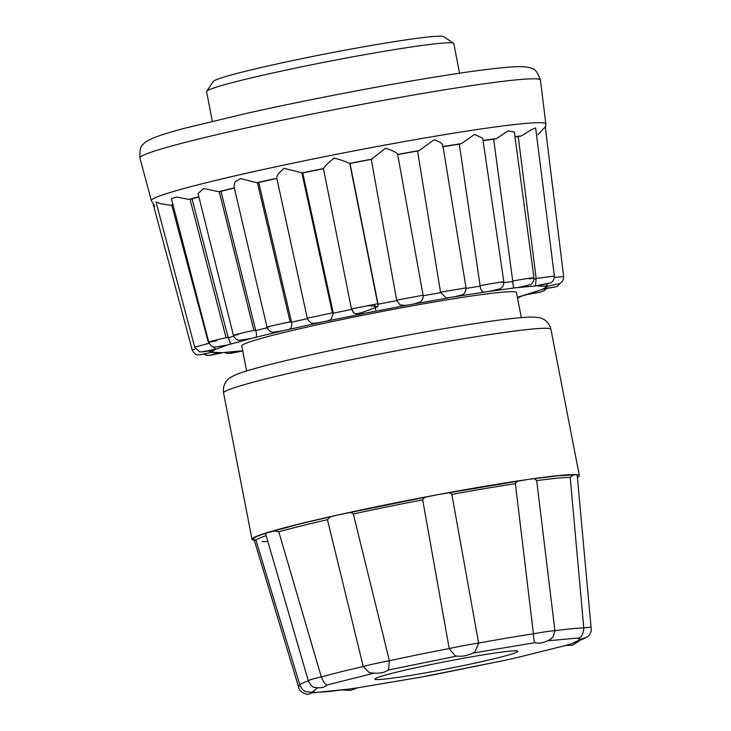 <?xml version="1.0" encoding="UTF-8"?>
<svg xmlns="http://www.w3.org/2000/svg" width="731" height="731" viewBox="0 0 731 731"><rect width="100%" height="100%" fill="white"/><g stroke="black" fill="none" stroke-linecap="round" stroke-linejoin="round"><path stroke-width="1.1" d="M254.251 540.182A166.741 8.434 -11 0 1 252.012 539.286A166.741 8.434 -11 0 1 268.122 532.36A166.741 8.434 -11 0 1 337.932 514.98A166.741 8.434 -11 0 1 437.44 494.732A166.741 8.434 -11 0 1 486.508 485.996A166.741 8.434 -11 0 1 528.65 479.353A166.741 8.434 -11 0 1 576.704 474.711A166.741 8.434 -11 0 1 579.363 475.653A166.741 8.434 -11 0 1 577.399 477.453M576.786 475.205L576.704 474.711L558.502 475.735L528.65 479.353L437.44 494.732L337.932 514.98L298.23 524.355L265.49 533.356C254.955 536.755 251.327 538.875 254.598 539.734L254.68 540.227M520.573 480.632C518.215 480.687 516.488 481.702 515.401 483.684A163.004 8.251 169 0 0 485.32 488.527A163.004 8.251 169 0 0 451.84 494.403C450.534 492.822 448.825 492.392 446.705 493.096M521.322 317.583L516.461 292.555A139.923 7.082 169 0 0 438.536 301.236A139.923 7.082 169 0 0 241.76 345.955L246.621 370.982M577.344 476.886L577.207 475.324M451.84 494.403L478.622 643.052L475.004 651.814C468.909 655.588 462.321 656.941 455.23 655.881L449.19 648.552L422.682 499.849A163.004 8.251 169 0 0 353.338 513.957C351.602 512.504 349.537 512.193 347.143 513.034M472.719 653.121L535.311 642.595C534.279 642.787 533.648 639.863 533.429 633.814L515.401 483.684M427.736 496.632C425.25 496.797 423.56 497.866 422.682 499.849M330.302 516.771L327.451 519.714A163.004 8.251 169 0 0 278.794 531.821L273.76 530.852M255.347 539.688L254.598 539.734M265.49 533.356L308.299 680.762A28.783 1.453 -11 0 1 308.299 680.753A28.783 1.453 -11 0 1 321.302 676.97C323.833 682.544 325.697 685.221 326.876 685.002L373.431 673.342M573.342 474.885L570.189 477.38A163.004 8.251 169 0 0 536.691 480.614L534.416 478.641M353.338 513.957L389.385 660.723L388.545 669.77C384.351 673.05 377.909 673.991 369.228 672.584L363.252 666.526L327.451 519.714M278.794 531.821L321.302 676.97A147.525 7.465 -11 0 1 363.252 666.526A28.783 1.453 -11 0 1 389.385 660.723A147.525 7.465 -11 0 1 449.19 648.552A28.783 1.453 -11 0 1 478.622 643.052A147.525 7.465 169 0 1 507.415 638.008A147.525 7.465 169 0 1 533.429 633.814A28.783 1.453 -11 0 1 554.92 630.716L553.148 636.838L551.156 638.766C544.723 642.759 539.387 644.02 535.138 642.576M528.23 294.237L517.384 297.343L542.813 289.321M530.249 293.624L542.338 289.348L555.843 286.735L543.206 288.937L548.405 286.077M543.206 288.937C545.427 287.831 546.139 287.009 545.326 286.488L547.83 283.765M544.97 286.314L536.993 285.867L548.753 283.235L535.439 285.931L536.17 278.484L554.372 276.053C554.235 282.056 549.749 283.317 550.534 282.888L538.564 285.629M535.439 285.931L515.245 287.822C513.774 288.59 512.961 286.47 512.806 281.472L512.733 281.006C525.479 278.557 542.301 276.455 529.509 278.904M515.245 287.822L485.786 291.861C482.835 292.939 480.971 291.039 480.194 286.159L480.112 285.693C489.743 283.692 511.334 280.402 501.64 282.413M485.786 291.861L446.248 298.056L440.519 292.226L465.327 287.987M449.044 297.764L405.806 305.403L399.976 304.9L396.65 300.167L423.085 295.242C423.487 298.257 422.335 300.587 419.621 302.25L414.934 303.685M407.542 305.129L361.26 313.919M364.102 313.453L319.246 322.627M321.686 322.179L280.996 331.134M283.18 330.704L249.289 338.864M251.208 338.444L226.336 345.26M227.962 344.886L215.873 349.162L202.368 351.775L213.763 349.902M215.005 349.573C212.785 350.679 212.072 351.492 212.885 352.022L199.773 354.837C198.594 354.654 195.378 356.235 192.235 350.003L195.396 348.797M213.242 352.196L221.219 352.644L209.459 355.275L222.772 352.58L238.004 351.282M222.772 352.58L240.316 350.99C231.937 352.506 228.721 353.292 230.667 353.356L242.966 350.688M536.691 480.614L554.92 630.716A147.525 7.465 -11 0 1 583.795 627.929L570.189 477.38M387.997 670.099L456.802 656.091M314.823 692.166L307.395 694.45C301.647 692.796 298.659 690.155 298.44 686.528L298.44 686.528A28.783 1.453 -11 0 1 300.112 685.678M308.327 680.908A147.525 7.465 -11 0 0 299.948 685.194C301.766 689.105 303.968 691.307 306.563 691.8L311.863 692.248L317.574 687.935M314.184 692.659L348.212 689.169L326.931 691.754L314.138 692.458C315.591 691.937 314.833 691.864 311.863 692.248M422.052 676.943L357.395 687.844L421.339 677.089L505.176 660.239L434.625 674.594M240.316 350.99L238.608 351.218M221.219 352.644L218.551 352.817M212.885 352.022L208.335 351.054M215.873 349.162L212.337 346.43M173.028 204.908L170.88 205.32L160.491 203.702L155.986 201.902L194.702 347.152L209.139 343.232M216.632 340.801C201.436 344.018 210.939 340.948 226.071 337.749L228.109 337.32L228.227 337.786A176.171 8.909 -11 0 1 233.728 336.251M229.982 344.274C230.868 344.666 230.283 342.501 228.227 337.786M238.343 334.515C225.157 337.146 240.773 333.062 253.876 330.449L255.722 330.567A176.171 8.909 -11 0 1 267.217 327.79M254.26 337.667C256.654 337.795 257.148 335.428 255.722 330.567M269.565 326.748C259.295 328.648 279.964 323.833 290.134 321.96L291.559 322.179A176.171 8.909 -11 0 1 307.413 318.679M287.045 329.818C290.792 329.718 292.299 327.177 291.559 322.179M308.162 318.04L332.367 312.85L333.272 313.188A176.171 8.909 -11 0 1 351.547 309.441M326.099 321.238L328.402 320.662M328 320.781L331.024 319.511L333.272 313.188M359.076 314.092L356.253 313.8M351.51 308.966L377.708 303.749L378.037 304.206A176.171 8.909 -11 0 1 396.759 300.624M368.031 305.467L377.881 306.645L378.037 304.206M412.147 304.279L413.655 303.977M453.266 297.051L455.769 296.558M489.331 291.331L491.579 290.92M517.895 287.511L519.842 287.192M536.993 285.867L537.915 285.748M538.007 134.705L545.262 126.819L563.665 276.601L554.4 277.451M545.326 286.488L546.432 286.36M542.338 289.348L556.063 286.735L557.47 286.196L560.659 282.943M527.745 294.429L540.574 292.117L543.992 290.856L546.057 288.9M582.077 638.921L571.322 643.773L565.831 645.436L516.342 657.754L566.059 645.418M571.322 643.773L584.873 638.309M548.113 640.776L578.568 637.98C581.52 637.432 583.265 634.079 583.795 627.929A28.783 1.453 -11 0 1 591.077 627.5L577.161 474.876M477.306 655.835A72.872 3.692 169 0 0 374.82 679.126A72.872 3.692 169 0 0 415.4 674.603A72.872 3.692 169 0 0 517.895 651.312A72.872 3.692 169 0 0 477.306 655.835M578.568 637.98L577.91 638.391C578.751 639.789 582.095 639.15 587.962 636.473C590.621 633.987 591.653 630.99 591.077 627.5M308.299 680.753C310.684 685.322 312.859 687.542 314.823 687.396C320.507 688.31 324.527 687.533 326.912 685.093L326.876 685.002M357.395 687.844L348.212 689.169M516.342 657.754L505.176 660.239M442.602 146.629C443.525 144.409 440.747 142.088 434.26 139.667L419.128 150.595L417.565 151.034L440.519 292.226M482.707 138.26L474.538 134.413L461.508 143.614L459.306 144.153L480.112 285.693M519.019 287.338L530.057 284.77C529.536 285.117 533.95 283.701 533.968 277.844L514.322 132.037L508.127 130.886L496.34 138.634L493.644 139.237L512.733 281.006M554.381 276.053L535.631 127.898L531.273 129.816L521.23 135.993L518.242 136.615L536.17 278.484M198.905 197.004A186.177 9.421 169 0 0 192.061 198.914L189.174 199.417L176.399 197.059L171.401 198.658L208.746 342.135C211.049 347.645 215.8 347.188 215.225 347.061L226.957 345.133M234.34 188.086A186.177 9.421 169 0 0 220.981 191.312L218.468 191.705L203.684 188.488L198.046 193.56L233.408 335.301C235.738 340.893 240.435 340.39 239.521 340.28L250.029 338.718M276.848 178.465A186.177 9.421 169 0 0 258.728 182.467L256.782 182.713L240.654 178.629L235.035 181.781L233.993 186.597L267.007 327.113C269.319 332.824 274.134 332.294 273.193 332.185L281.864 330.979M323.495 168.715A186.177 9.421 169 0 0 302.744 172.964L284.021 168.368C278.529 173.064 276.163 176.372 276.921 178.273M423.085 295.242L397.673 154.387C396.705 152.514 392.638 150.485 385.475 148.292L371.266 159.404A186.177 9.421 169 0 0 350.03 163.461L349.546 163.397C346.722 161.907 341.615 160.135 334.231 158.079C328.265 162.785 324.71 166.266 323.577 168.532L323.568 168.697M371.266 159.404L396.65 300.167M228.109 337.32L192.061 198.914M255.622 330.11L220.981 191.312M291.459 321.722L258.728 182.467M333.19 312.722L302.744 172.964M377.964 303.73L350.03 163.461M417.565 151.034A186.177 9.421 169 0 0 397.701 154.543M459.306 144.153A186.177 9.421 169 0 0 443.077 146.739M493.644 139.237A186.177 9.421 169 0 0 483.063 140.654M518.242 136.615A186.177 9.421 169 0 0 514.971 136.88M459.571 73.219L453.805 43.568A125.933 6.369 169 0 0 453.585 43.284A125.933 6.369 169 0 0 383.674 51.38A125.933 6.369 169 0 0 206.672 91.274A125.933 6.369 169 0 0 206.571 91.622L212.337 121.273M453.585 43.284L443.754 36.669A117.536 5.949 169 0 0 327.451 53.527A117.536 5.949 169 0 0 213.306 81.47L206.672 91.274M550.927 329.334A166.741 8.434 169 0 0 458.072 339.668A166.741 8.434 169 0 0 223.576 392.967C222.526 385.009 226.583 380.787 227.615 379.864C228.547 378.347 232.074 376.337 238.205 373.815C250.468 369.128 278.374 361.991 321.923 352.406C364.723 343.131 407.35 334.889 449.803 327.68C488.646 321.128 515.446 317.592 530.185 317.062C536.81 317.099 540.839 317.647 542.265 318.698C543.572 319.164 548.917 321.567 550.927 329.334L579.363 475.653M265.974 535.713A163.004 8.251 169 0 0 256.088 540.666L255.393 539.706M261.99 541.662A163.004 8.251 169 0 0 267.637 541.433M423.158 295.772A176.171 8.909 -11 0 1 440.61 292.692M466.067 288.407A176.171 8.909 -11 0 1 480.194 286.159M503.897 282.659A176.171 8.909 -11 0 1 512.806 281.472M534.014 279.132A176.171 8.909 -11 0 1 536.234 278.959M545.49 128.72L545.838 123.996A200.934 10.17 169 0 0 433.94 136.423A200.934 10.17 169 0 0 151.363 200.678L139.923 157.987C139.621 150.202 140.663 145.725 143.057 144.564C144.034 142.728 147.79 140.407 154.323 137.574C161.103 134.933 171.383 131.781 185.171 128.126L246.658 113.342C298.714 101.71 364.742 88.817 418.397 79.789C468.187 71.4 501.868 67.005 519.43 66.603C526.576 66.768 530.934 67.517 532.515 68.851C535.183 69.043 537.824 72.798 540.456 80.127A204.013 10.325 169 0 0 426.84 92.746A204.013 10.325 169 0 0 139.923 157.987M443.05 146.556A189.302 9.576 -11 0 1 461.508 143.614M483.036 140.425A189.302 9.576 -11 0 1 496.34 138.634M514.926 136.533A189.302 9.576 -11 0 1 521.23 135.993M375.743 309.944L374.656 304.242M208.609 343.351L171.767 205.146M226.071 337.749L190.023 199.261M253.876 330.449L219.227 191.586M290.134 321.96L257.394 182.631M332.367 312.85L301.912 173.019M377.708 303.749L349.756 163.397M170.88 205.32A189.302 9.576 -11 0 1 172.936 204.543M189.174 199.417A189.302 9.576 -11 0 1 198.841 196.74M218.468 191.705A189.302 9.576 -11 0 1 234.295 187.885M256.782 182.713A189.302 9.576 -11 0 1 276.811 178.3M301.483 173.064A189.302 9.576 -11 0 1 323.577 168.532M349.546 163.397A189.302 9.576 -11 0 1 372.088 159.093M397.673 154.387A189.302 9.576 -11 0 1 419.128 150.595M252.012 539.286L223.576 392.967M299.948 685.194L256.088 540.666M298.44 686.528L254.224 540.072M517.594 298.403L520.792 296.411M224.746 352.525L226.939 353.411L230.786 353.365L242.738 350.99M222.187 352.835L210.327 355.22L206.562 355.257L204.123 354.215L207.577 355.394L211.021 355.102M219.099 352.808L212.191 352.534M194.702 347.152L199.737 351.894L203.702 351.821L214.256 349.793M276.766 178.099L307.267 318.131C309.515 324.043 314.695 323.458 314.12 323.312L320.242 322.462M323.486 168.642L351.428 308.957C354.846 314.787 352.863 316.377 377.89 306.609M362.539 313.736L355.631 313.846L353.703 312.749L351.611 308.884M442.94 145.917L466.012 287.776C466.049 294.008 461.279 295.342 462.029 294.913L454.664 296.786M482.716 138.26L503.833 281.846C503.796 287.923 499.227 289.238 500.031 288.791L490.611 291.112M563.665 276.601C563.51 282.943 558.374 284.112 558.603 283.875L545.966 286.442M565.831 645.436L572.601 645.226L578.724 641.325M357.724 687.816L350.469 690.448L342.537 689.963M436.8 674.192L418.845 677.546M545.838 123.996L540.456 80.127M153.199 204.287L192.235 350.003M520.792 656.758L504.134 660.477M154.826 206.444L151.363 200.678"/></g></svg>
